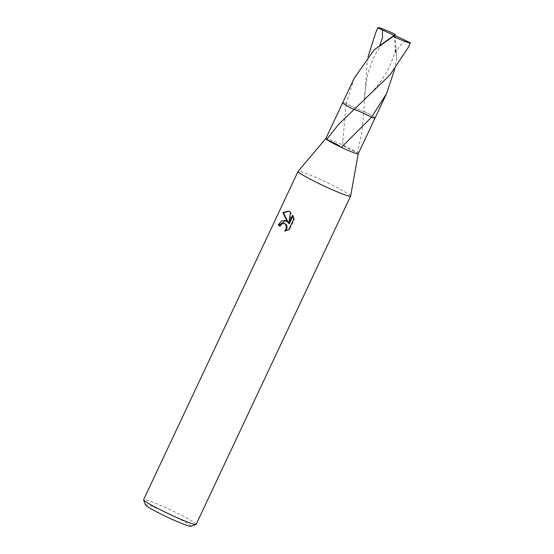 <?xml version="1.0" encoding="UTF-8"?>
<svg xmlns="http://www.w3.org/2000/svg" width="554" height="554" viewBox="0 0 554 554"><rect width="100%" height="100%" fill="white"/><g stroke="black" fill="none" stroke-linecap="round" stroke-linejoin="round"><path stroke-width="0.42" stroke-dasharray="2.77 2.08" d="M350.627 196.054A29.03 2.174 25.2 0 0 342.974 190.742A29.03 2.174 25.2 0 0 314.991 177.121A29.03 2.174 25.2 0 0 298.107 171.338M358.216 153.79L358.216 153.804A17.901 1.343 25.2 0 0 357.399 152.925A17.901 1.343 25.2 0 0 353.5 150.515A17.901 1.343 25.2 0 0 342.684 145.03A17.901 1.343 25.2 0 0 325.835 138.555L325.821 138.562M196.144 524.361A29.03 2.174 25.2 0 0 188.505 519.008A29.03 2.174 25.2 0 0 160.279 505.276A29.03 2.174 25.2 0 0 143.618 499.639M190.874 526.3A25.159 1.884 25.2 0 0 184.378 521.563A25.159 1.884 25.2 0 0 159.123 509.32A25.159 1.884 25.2 0 0 145.48 504.936M371.512 117.247A17.908 1.343 25.2 0 0 375.016 118.071A17.908 1.343 25.2 0 0 370.342 114.726A17.908 1.343 25.2 0 0 363.881 111.34L367.136 62.103L368.043 56.757M374.947 118.106A17.901 1.343 25.2 0 0 375.01 118.078A17.901 1.343 25.2 0 0 375.051 118.03A17.901 1.343 25.2 0 0 370.335 114.733A17.901 1.343 25.2 0 0 363.881 111.347L361.852 132.759L357.399 152.925L347.33 148.112L342.628 145.093L342.857 140.674L342.628 145.093M279.825 225.921A28.06 2.105 25.2 0 0 280.4 226.261L281.571 224.522L284.86 223.497M280.4 226.261L279.777 226.025M285.746 230.859L289.493 229.758L294.354 219.426L293.703 219.183M289.493 229.758L288.842 229.515M285.296 231.302L284.666 231.066M288.135 222.403L285.587 220.547M294.347 219.426L293.218 215.444L292.941 216.025M289.278 223.816L291.148 212.57L288.842 211.192M293.218 215.444L292.588 215.201M291.148 212.57L290.525 212.334M342.857 140.674L346.202 103.57A17.901 1.343 25.2 0 0 342.656 102.788A17.901 1.343 25.2 0 0 342.649 102.85A17.901 1.343 25.2 0 0 342.663 102.919M364.234 111.25C364.767 112.344 352.032 106.88 345.814 103.342C352.005 106.874 364.774 112.351 364.234 111.25M346.202 103.563A17.908 1.343 25.2 0 0 342.649 102.836A17.908 1.343 25.2 0 0 347.372 106.077M354.117 78.412L346.195 103.556A17.908 1.343 25.2 0 0 342.649 102.774M408.277 47.422L410.341 42.748M405.888 40.643L399.898 45.657L395.639 52.672L395.66 48.752L396.636 58.309L394.67 69.285M375.01 118.078L375.051 118.03A17.908 1.343 25.2 0 0 363.888 111.34M395.134 35.574L396.636 58.309M394.303 35.179L395.639 52.672M285.268 220.409L285.892 220.644M288.523 211.06L289.14 211.296M342.434 146.388L341.375 147.35M360.148 103.792L372.987 91.05L379.933 82.498C386.186 73.696 391.533 64.763 395.66 48.752M382.35 43.925C378.271 49.064 374.656 55.296 371.519 62.616L367.648 74.485L364.788 93.127L364.38 99.845"/><path stroke-width="0.83" d="M342.642 102.822L325.814 138.576A17.901 1.343 25.2 0 0 325.814 138.576L298.107 171.338A29.03 2.174 25.2 0 0 298.087 171.38A29.03 2.174 25.2 0 0 305.725 176.733A29.03 2.174 25.2 0 0 333.951 190.465A29.03 2.174 25.2 0 0 350.613 196.095A29.03 2.174 25.2 0 0 350.627 196.054L358.216 153.804A17.901 1.343 25.2 0 1 358.209 153.818A17.901 1.343 25.2 0 1 341.347 147.364A17.901 1.343 25.2 0 1 330.53 141.879A17.901 1.343 25.2 0 1 326.625 139.47L338.889 124.117L390.016 74.901L408.277 47.422L410.382 42.942A17.901 1.343 25.2 0 0 410.341 42.748L394.303 35.179L395.037 34.237A17.901 1.343 25.2 0 0 382.752 28.926A17.901 1.343 25.2 0 0 377.994 27.7A17.901 1.343 25.2 0 0 378.036 27.894L382.482 29.999L382.433 37.831L379.732 45.594L382.35 43.925L374.068 49.895L354.117 78.412L342.649 102.774A17.908 1.343 25.2 0 0 353.826 109.463A17.908 1.343 25.2 0 1 347.372 106.077A17.901 1.343 25.2 0 0 353.833 109.47M288.835 229.508L284.666 231.066L285.919 229.391L286.404 227.646L285.642 224.405L284.237 223.262L280.94 224.287L279.777 226.025A29.03 2.174 -154.8 0 1 278.177 225.069L281.3 221.06L285.185 220.381L287.505 222.168L282.907 212.542L288.523 211.06L290.525 212.341M298.087 171.38L143.618 499.639A29.03 2.174 25.2 0 0 143.618 499.819A29.03 2.174 25.2 0 0 151.256 504.992A29.03 2.174 25.2 0 0 178.554 518.322A29.03 2.174 25.2 0 0 195.998 524.472A29.03 2.174 25.2 0 0 196.144 524.361L350.613 196.095M290.525 212.334L288.648 223.574L292.588 215.201L293.696 219.183L288.842 229.515M143.618 499.819L145.48 504.936A25.159 1.884 25.2 0 0 152.101 509.417A25.159 1.884 25.2 0 0 175.757 520.968A25.159 1.884 25.2 0 0 190.874 526.3L195.998 524.472M394.67 69.285L386.526 93.661L371.519 117.247A17.908 1.343 25.2 0 0 371.512 117.247L371.505 117.247A17.901 1.343 25.2 0 0 374.947 118.106M371.505 117.247L341.347 147.364M285.587 220.547L278.814 225.312A28.06 2.105 25.2 0 0 279.825 225.921M278.814 225.312L278.177 225.069M282.907 212.542L283.558 212.784L288.135 222.403L287.505 222.168M284.237 223.262L286.266 224.64L286.924 226.129L287.034 227.888L285.746 230.859M292.941 216.025L289.278 223.816L288.648 223.574M288.842 211.192L283.558 212.791M353.48 109.553C352.946 108.459 365.682 113.923 371.907 117.462C365.709 113.937 352.94 108.452 353.48 109.553M341.396 147.322L336.825 144.352L326.625 139.47A17.901 1.343 25.2 0 1 325.814 138.576M342.663 102.919A17.901 1.343 25.2 0 0 347.372 106.091M368.043 56.757L375.882 32.18L378.036 27.894M382.482 29.999L394.074 35.463L393.34 36.405A17.901 1.343 25.2 0 0 405.625 41.716A17.901 1.343 25.2 0 0 410.382 42.942M393.34 36.405L374.068 49.895M371.519 117.247A17.908 1.343 25.2 0 0 375.065 118.03L386.526 93.661M395.037 34.237L395.134 35.574M394.074 35.463L379.739 45.594M375.037 118.064L358.209 153.818M377.994 27.7L375.882 32.18"/></g></svg>

